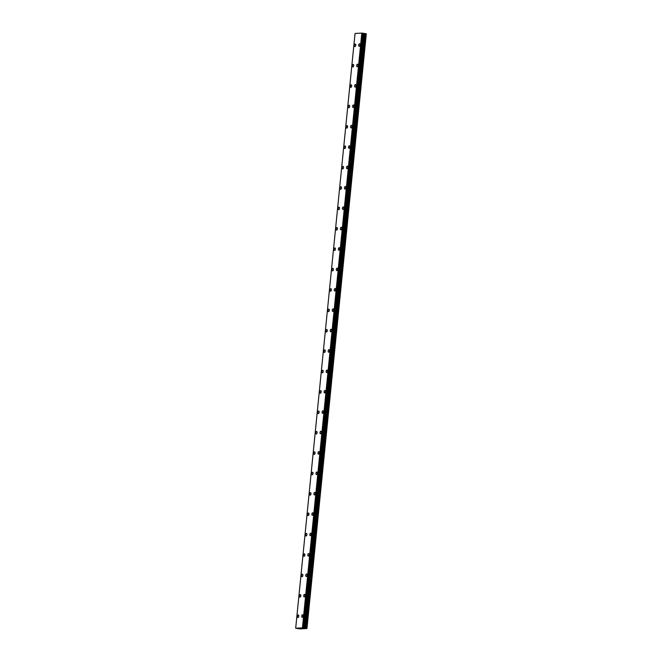<?xml version="1.0" encoding="UTF-8"?>
<svg xmlns="http://www.w3.org/2000/svg" width="662" height="662" viewBox="0 0 662 662"><rect width="100%" height="100%" fill="white"/><g stroke="black" fill="none" stroke-linecap="round" stroke-linejoin="round"><path stroke-width="0.99" d="M359.176 46.332A1.283 0.654 98.9 0 1 358.705 45.099A1.283 0.654 98.9 0 1 359.565 43.791A1.283 0.654 98.9 0 1 360.037 45.024A1.283 0.654 98.9 0 1 359.168 46.332A1.283 0.654 98.9 0 1 358.705 45.099A1.283 0.654 98.9 0 1 359.565 43.791M357.141 66.721A1.283 0.654 98.9 0 1 356.669 65.488A1.283 0.654 98.9 0 1 357.538 64.181A1.283 0.654 98.9 0 1 358.001 65.414A1.283 0.654 98.9 0 1 357.132 66.721A1.283 0.654 98.9 0 1 356.669 65.488A1.283 0.654 98.9 0 1 357.53 64.181M355.105 87.119A1.283 0.654 98.9 0 1 354.633 85.878A1.283 0.654 98.9 0 1 355.502 84.571A1.283 0.654 98.9 0 1 355.966 85.812A1.283 0.654 98.9 0 1 355.097 87.119A1.283 0.654 98.9 0 1 354.633 85.878A1.283 0.654 98.9 0 1 355.494 84.571M353.069 107.509A1.283 0.654 98.9 0 1 352.598 106.276A1.283 0.654 98.9 0 1 353.467 104.968A1.283 0.654 98.9 0 1 353.93 106.201A1.283 0.654 98.9 0 1 353.061 107.509A1.283 0.654 98.9 0 1 352.598 106.276A1.283 0.654 98.9 0 1 353.458 104.968M351.034 127.898A1.283 0.654 98.9 0 1 350.562 126.665A1.283 0.654 98.9 0 1 351.431 125.358A1.283 0.654 98.9 0 1 351.894 126.591A1.283 0.654 98.9 0 1 351.034 127.898A1.283 0.654 98.9 0 1 350.562 126.665A1.283 0.654 98.9 0 1 351.423 125.358M348.998 148.288A1.283 0.654 98.9 0 1 348.526 147.055A1.283 0.654 98.9 0 1 349.395 145.748A1.283 0.654 98.9 0 1 349.859 146.981A1.283 0.654 98.9 0 1 348.998 148.288A1.283 0.654 98.9 0 1 348.526 147.055A1.283 0.654 98.9 0 1 349.395 145.748M346.962 168.678A1.283 0.654 98.9 0 1 346.491 167.445A1.283 0.654 98.9 0 1 347.36 166.137A1.283 0.654 98.9 0 1 347.823 167.37A1.283 0.654 98.9 0 1 346.962 168.678A1.283 0.654 98.9 0 1 346.491 167.445A1.283 0.654 98.9 0 1 347.36 166.137M344.927 189.075A1.283 0.654 98.9 0 1 344.455 187.834A1.283 0.654 98.9 0 1 345.324 186.527A1.283 0.654 98.9 0 1 345.787 187.76A1.283 0.654 98.9 0 1 344.927 189.067A1.283 0.654 98.9 0 1 344.455 187.834A1.283 0.654 98.9 0 1 345.324 186.527M342.891 209.465A1.283 0.654 98.9 0 1 342.42 208.232A1.283 0.654 98.9 0 1 343.288 206.925A1.283 0.654 98.9 0 1 343.752 208.158A1.283 0.654 98.9 0 1 342.891 209.465A1.283 0.654 98.9 0 1 342.42 208.232A1.283 0.654 98.9 0 1 343.288 206.925M340.856 229.855A1.283 0.654 98.9 0 1 340.392 228.622A1.283 0.654 98.9 0 1 341.253 227.314A1.283 0.654 98.9 0 1 341.716 228.547A1.283 0.654 98.9 0 1 340.856 229.855A1.283 0.654 98.9 0 1 340.384 228.622A1.283 0.654 98.9 0 1 341.253 227.314M338.82 250.244A1.283 0.654 98.9 0 1 338.356 249.011A1.283 0.654 98.9 0 1 339.217 247.704A1.283 0.654 98.9 0 1 339.68 248.937A1.283 0.654 98.9 0 1 338.82 250.244A1.283 0.654 98.9 0 1 338.348 249.011A1.283 0.654 98.9 0 1 339.217 247.704M336.784 270.634A1.283 0.654 98.9 0 1 336.321 269.401A1.283 0.654 98.9 0 1 337.181 268.093A1.283 0.654 98.9 0 1 337.645 269.326A1.283 0.654 98.9 0 1 336.784 270.634A1.283 0.654 98.9 0 1 336.313 269.401A1.283 0.654 98.9 0 1 337.181 268.093M334.749 291.023A1.283 0.654 98.9 0 1 334.285 289.791A1.283 0.654 98.9 0 1 335.146 288.483A1.283 0.654 98.9 0 1 335.609 289.716A1.283 0.654 98.9 0 1 334.749 291.023A1.283 0.654 98.9 0 1 334.277 289.791A1.283 0.654 98.9 0 1 335.146 288.483M332.713 311.421A1.283 0.654 98.9 0 1 332.25 310.18A1.283 0.654 98.9 0 1 333.11 308.873A1.283 0.654 98.9 0 1 333.574 310.114A1.283 0.654 98.9 0 1 332.713 311.421A1.283 0.654 98.9 0 1 332.241 310.18A1.283 0.654 98.9 0 1 333.11 308.873M330.677 331.811A1.283 0.654 98.9 0 1 330.214 330.578A1.283 0.654 98.9 0 1 331.074 329.271A1.283 0.654 98.9 0 1 331.538 330.503A1.283 0.654 98.9 0 1 330.677 331.811A1.283 0.654 98.9 0 1 330.206 330.578A1.283 0.654 98.9 0 1 331.074 329.271M328.642 352.201A1.283 0.654 98.9 0 1 328.178 350.968A1.283 0.654 98.9 0 1 329.039 349.66A1.283 0.654 98.9 0 1 329.51 350.893A1.283 0.654 98.9 0 1 328.642 352.201A1.283 0.654 98.9 0 1 328.17 350.968A1.283 0.654 98.9 0 1 329.039 349.66M326.606 372.59A1.283 0.654 98.9 0 1 326.143 371.357A1.283 0.654 98.9 0 1 327.003 370.05A1.283 0.654 98.9 0 1 327.475 371.283A1.283 0.654 98.9 0 1 326.606 372.59A1.283 0.654 98.9 0 1 326.134 371.357A1.283 0.654 98.9 0 1 327.003 370.05M324.57 392.98A1.283 0.654 98.9 0 1 324.107 391.747A1.283 0.654 98.9 0 1 324.968 390.439A1.283 0.654 98.9 0 1 325.439 391.672A1.283 0.654 98.9 0 1 324.57 392.98A1.283 0.654 98.9 0 1 324.107 391.747A1.283 0.654 98.9 0 1 324.968 390.439M322.535 413.369A1.283 0.654 98.9 0 1 322.071 412.136A1.283 0.654 98.9 0 1 322.932 410.829A1.283 0.654 98.9 0 1 323.404 412.062A1.283 0.654 98.9 0 1 322.535 413.369A1.283 0.654 98.9 0 1 322.071 412.136A1.283 0.654 98.9 0 1 322.932 410.829M320.499 433.767A1.283 0.654 98.9 0 1 320.036 432.534A1.283 0.654 98.9 0 1 320.896 431.219A1.283 0.654 98.9 0 1 321.368 432.46A1.283 0.654 98.9 0 1 320.499 433.767A1.283 0.654 98.9 0 1 320.036 432.526A1.283 0.654 98.9 0 1 320.896 431.219M318.463 454.157A1.283 0.654 98.9 0 1 318 452.924A1.283 0.654 98.9 0 1 318.861 451.616A1.283 0.654 98.9 0 1 319.332 452.849A1.283 0.654 98.9 0 1 318.463 454.157A1.283 0.654 98.9 0 1 318 452.924A1.283 0.654 98.9 0 1 318.861 451.616M316.428 474.546A1.283 0.654 98.9 0 1 315.964 473.313A1.283 0.654 98.9 0 1 316.825 472.006A1.283 0.654 98.9 0 1 317.297 473.239A1.283 0.654 98.9 0 1 316.428 474.546A1.283 0.654 98.9 0 1 315.964 473.313A1.283 0.654 98.9 0 1 316.825 472.006M314.392 494.936A1.283 0.654 98.9 0 1 313.929 493.703A1.283 0.654 98.9 0 1 314.789 492.396A1.283 0.654 98.9 0 1 315.261 493.629A1.283 0.654 98.9 0 1 314.392 494.936A1.283 0.654 98.9 0 1 313.929 493.703A1.283 0.654 98.9 0 1 314.789 492.396M312.365 515.326A1.283 0.654 98.9 0 1 311.893 514.093A1.283 0.654 98.9 0 1 312.754 512.785A1.283 0.654 98.9 0 1 313.225 514.018A1.283 0.654 98.9 0 1 312.356 515.326A1.283 0.654 98.9 0 1 311.893 514.093A1.283 0.654 98.9 0 1 312.754 512.785M310.329 535.723A1.283 0.654 98.9 0 1 309.857 534.482A1.283 0.654 98.9 0 1 310.726 533.175A1.283 0.654 98.9 0 1 311.19 534.416A1.283 0.654 98.9 0 1 310.321 535.723A1.283 0.654 98.9 0 1 309.857 534.482A1.283 0.654 98.9 0 1 310.718 533.175M308.293 556.113A1.283 0.654 98.9 0 1 307.822 554.88A1.283 0.654 98.9 0 1 308.691 553.573A1.283 0.654 98.9 0 1 309.154 554.806A1.283 0.654 98.9 0 1 308.285 556.113A1.283 0.654 98.9 0 1 307.822 554.88A1.283 0.654 98.9 0 1 308.682 553.573M306.249 576.503A1.283 0.654 98.9 0 1 305.786 575.27A1.283 0.654 98.9 0 1 306.647 573.962A1.283 0.654 98.9 0 1 307.118 575.195A1.283 0.654 98.9 0 1 306.249 576.503A1.283 0.654 98.9 0 1 305.786 575.27A1.283 0.654 98.9 0 1 306.655 573.962M304.222 596.892A1.283 0.654 98.9 0 1 303.75 595.659A1.283 0.654 98.9 0 1 304.619 594.352A1.283 0.654 98.9 0 1 305.083 595.585A1.283 0.654 98.9 0 1 304.222 596.892A1.283 0.654 98.9 0 1 303.75 595.659A1.283 0.654 98.9 0 1 304.611 594.352M302.186 617.282A1.283 0.654 98.9 0 1 301.715 616.049A1.283 0.654 98.9 0 1 302.584 614.741A1.283 0.654 98.9 0 1 303.047 615.974A1.283 0.654 98.9 0 1 302.186 617.282A1.283 0.654 98.9 0 1 301.715 616.049A1.283 0.654 98.9 0 1 302.584 614.741M354.906 46.572A1.283 0.654 98.9 0 1 354.443 45.33A1.283 0.654 98.9 0 1 355.304 44.023A1.283 0.654 98.9 0 1 355.767 45.264A1.283 0.654 98.9 0 1 354.906 46.572A1.283 0.654 98.9 0 1 354.435 45.33A1.283 0.654 98.9 0 1 355.304 44.023M352.871 66.961A1.283 0.654 98.9 0 1 352.407 65.728A1.283 0.654 98.9 0 1 353.268 64.421A1.283 0.654 98.9 0 1 353.731 65.654A1.283 0.654 98.9 0 1 352.871 66.961A1.283 0.654 98.9 0 1 352.399 65.728A1.283 0.654 98.9 0 1 353.268 64.421M350.835 87.351A1.283 0.654 98.9 0 1 350.372 86.118A1.283 0.654 98.9 0 1 351.232 84.81A1.283 0.654 98.9 0 1 351.696 86.043A1.283 0.654 98.9 0 1 350.835 87.351A1.283 0.654 98.9 0 1 350.363 86.118A1.283 0.654 98.9 0 1 351.232 84.81M348.8 107.74A1.283 0.654 98.9 0 1 348.336 106.508A1.283 0.654 98.9 0 1 349.197 105.2A1.283 0.654 98.9 0 1 349.668 106.433A1.283 0.654 98.9 0 1 348.8 107.74A1.283 0.654 98.9 0 1 348.328 106.508A1.283 0.654 98.9 0 1 349.197 105.2M346.764 128.13A1.283 0.654 98.9 0 1 346.3 126.897A1.283 0.654 98.9 0 1 347.161 125.59A1.283 0.654 98.9 0 1 347.633 126.823A1.283 0.654 98.9 0 1 346.764 128.13A1.283 0.654 98.9 0 1 346.292 126.897A1.283 0.654 98.9 0 1 347.161 125.59M344.728 148.52A1.283 0.654 98.9 0 1 344.265 147.287A1.283 0.654 98.9 0 1 345.125 145.979A1.283 0.654 98.9 0 1 345.597 147.212A1.283 0.654 98.9 0 1 344.728 148.52A1.283 0.654 98.9 0 1 344.265 147.287A1.283 0.654 98.9 0 1 345.125 145.979M342.693 168.918A1.283 0.654 98.9 0 1 342.229 167.676A1.283 0.654 98.9 0 1 343.09 166.369A1.283 0.654 98.9 0 1 343.561 167.61A1.283 0.654 98.9 0 1 342.693 168.918A1.283 0.654 98.9 0 1 342.229 167.676A1.283 0.654 98.9 0 1 343.09 166.369M340.657 189.307A1.283 0.654 98.9 0 1 340.194 188.074A1.283 0.654 98.9 0 1 341.054 186.767A1.283 0.654 98.9 0 1 341.526 188A1.283 0.654 98.9 0 1 340.657 189.307A1.283 0.654 98.9 0 1 340.194 188.074A1.283 0.654 98.9 0 1 341.054 186.767M338.621 209.697A1.283 0.654 98.9 0 1 338.158 208.464A1.283 0.654 98.9 0 1 339.018 207.156A1.283 0.654 98.9 0 1 339.49 208.389A1.283 0.654 98.9 0 1 338.621 209.697A1.283 0.654 98.9 0 1 338.158 208.464A1.283 0.654 98.9 0 1 339.018 207.156M336.586 230.086A1.283 0.654 98.9 0 1 336.122 228.853A1.283 0.654 98.9 0 1 336.983 227.546A1.283 0.654 98.9 0 1 337.454 228.779A1.283 0.654 98.9 0 1 336.586 230.086A1.283 0.654 98.9 0 1 336.122 228.853A1.283 0.654 98.9 0 1 336.983 227.546M334.55 250.476A1.283 0.654 98.9 0 1 334.087 249.243A1.283 0.654 98.9 0 1 334.947 247.936A1.283 0.654 98.9 0 1 335.419 249.169A1.283 0.654 98.9 0 1 334.55 250.476A1.283 0.654 98.9 0 1 334.087 249.243A1.283 0.654 98.9 0 1 334.947 247.936M332.523 270.866A1.283 0.654 98.9 0 1 332.051 269.633A1.283 0.654 98.9 0 1 332.912 268.325A1.283 0.654 98.9 0 1 333.383 269.558A1.283 0.654 98.9 0 1 332.514 270.866A1.283 0.654 98.9 0 1 332.051 269.633A1.283 0.654 98.9 0 1 332.912 268.325M330.487 291.263A1.283 0.654 98.9 0 1 330.015 290.03A1.283 0.654 98.9 0 1 330.884 288.715A1.283 0.654 98.9 0 1 331.348 289.956A1.283 0.654 98.9 0 1 330.479 291.263A1.283 0.654 98.9 0 1 330.015 290.022A1.283 0.654 98.9 0 1 330.876 288.715M328.451 311.653A1.283 0.654 98.9 0 1 327.98 310.42A1.283 0.654 98.9 0 1 328.849 309.113A1.283 0.654 98.9 0 1 329.312 310.346A1.283 0.654 98.9 0 1 328.443 311.653A1.283 0.654 98.9 0 1 327.98 310.42A1.283 0.654 98.9 0 1 328.84 309.113M326.416 332.043A1.283 0.654 98.9 0 1 325.944 330.81A1.283 0.654 98.9 0 1 326.813 329.502A1.283 0.654 98.9 0 1 327.276 330.735A1.283 0.654 98.9 0 1 326.407 332.043A1.283 0.654 98.9 0 1 325.944 330.81A1.283 0.654 98.9 0 1 326.805 329.502M324.38 352.432A1.283 0.654 98.9 0 1 323.908 351.199A1.283 0.654 98.9 0 1 324.769 349.892A1.283 0.654 98.9 0 1 325.241 351.125A1.283 0.654 98.9 0 1 324.38 352.432A1.283 0.654 98.9 0 1 323.908 351.199A1.283 0.654 98.9 0 1 324.777 349.892M322.344 372.822A1.283 0.654 98.9 0 1 321.873 371.589A1.283 0.654 98.9 0 1 322.742 370.281A1.283 0.654 98.9 0 1 323.205 371.514A1.283 0.654 98.9 0 1 322.344 372.822A1.283 0.654 98.9 0 1 321.873 371.589A1.283 0.654 98.9 0 1 322.742 370.281M320.309 393.22A1.283 0.654 98.9 0 1 319.837 391.978A1.283 0.654 98.9 0 1 320.706 390.671A1.283 0.654 98.9 0 1 321.169 391.912A1.283 0.654 98.9 0 1 320.309 393.22A1.283 0.654 98.9 0 1 319.837 391.978A1.283 0.654 98.9 0 1 320.706 390.671M318.273 413.609A1.283 0.654 98.9 0 1 317.801 412.376A1.283 0.654 98.9 0 1 318.67 411.069A1.283 0.654 98.9 0 1 319.134 412.302A1.283 0.654 98.9 0 1 318.273 413.609A1.283 0.654 98.9 0 1 317.801 412.376A1.283 0.654 98.9 0 1 318.67 411.069M316.237 433.999A1.283 0.654 98.9 0 1 315.766 432.766A1.283 0.654 98.9 0 1 316.635 431.459A1.283 0.654 98.9 0 1 317.098 432.691A1.283 0.654 98.9 0 1 316.237 433.999A1.283 0.654 98.9 0 1 315.766 432.766A1.283 0.654 98.9 0 1 316.635 431.459M314.202 454.389A1.283 0.654 98.9 0 1 313.738 453.156A1.283 0.654 98.9 0 1 314.599 451.848A1.283 0.654 98.9 0 1 315.062 453.081A1.283 0.654 98.9 0 1 314.202 454.389A1.283 0.654 98.9 0 1 313.73 453.156A1.283 0.654 98.9 0 1 314.599 451.848M312.166 474.778A1.283 0.654 98.9 0 1 311.703 473.545A1.283 0.654 98.9 0 1 312.563 472.238A1.283 0.654 98.9 0 1 313.027 473.471A1.283 0.654 98.9 0 1 312.166 474.778A1.283 0.654 98.9 0 1 311.694 473.545A1.283 0.654 98.9 0 1 312.563 472.238M310.13 495.168A1.283 0.654 98.9 0 1 309.667 493.935A1.283 0.654 98.9 0 1 310.528 492.627A1.283 0.654 98.9 0 1 310.991 493.86A1.283 0.654 98.9 0 1 310.13 495.168A1.283 0.654 98.9 0 1 309.659 493.935A1.283 0.654 98.9 0 1 310.528 492.627M308.095 515.566A1.283 0.654 98.9 0 1 307.631 514.324A1.283 0.654 98.9 0 1 308.492 513.017A1.283 0.654 98.9 0 1 308.955 514.258A1.283 0.654 98.9 0 1 308.095 515.566A1.283 0.654 98.9 0 1 307.623 514.324A1.283 0.654 98.9 0 1 308.492 513.017M306.059 535.955A1.283 0.654 98.9 0 1 305.596 534.722A1.283 0.654 98.9 0 1 306.456 533.415A1.283 0.654 98.9 0 1 306.92 534.648A1.283 0.654 98.9 0 1 306.059 535.955A1.283 0.654 98.9 0 1 305.587 534.722A1.283 0.654 98.9 0 1 306.456 533.415M304.024 556.345A1.283 0.654 98.9 0 1 303.56 555.112A1.283 0.654 98.9 0 1 304.421 553.804A1.283 0.654 98.9 0 1 304.884 555.037A1.283 0.654 98.9 0 1 304.024 556.345A1.283 0.654 98.9 0 1 303.552 555.112A1.283 0.654 98.9 0 1 304.421 553.804M301.988 576.734A1.283 0.654 98.9 0 1 301.524 575.501A1.283 0.654 98.9 0 1 302.385 574.194A1.283 0.654 98.9 0 1 302.857 575.427A1.283 0.654 98.9 0 1 301.988 576.734A1.283 0.654 98.9 0 1 301.516 575.501A1.283 0.654 98.9 0 1 302.385 574.194M299.952 597.124A1.283 0.654 98.9 0 1 299.489 595.891A1.283 0.654 98.9 0 1 300.349 594.584A1.283 0.654 98.9 0 1 300.821 595.817A1.283 0.654 98.9 0 1 299.952 597.124A1.283 0.654 98.9 0 1 299.481 595.891A1.283 0.654 98.9 0 1 300.349 594.584M297.917 617.522A1.283 0.654 98.9 0 1 297.453 616.281A1.283 0.654 98.9 0 1 298.314 614.973A1.283 0.654 98.9 0 1 298.785 616.206A1.283 0.654 98.9 0 1 297.917 617.514A1.283 0.654 98.9 0 1 297.445 616.281A1.283 0.654 98.9 0 1 298.314 614.973M300.523 628.329L301.061 628.379M300.44 628.321L301.582 628.437M301.028 628.296L302.12 628.404M302.757 627.866L306.953 628.511L299.911 628.9L295.682 628.213L302.757 627.866L361.8 33.1L355.047 33.472L295.682 628.213M363.43 33.282L304.057 628.023L363.43 33.282L362.122 33.125M306.953 628.511L366.318 33.779L363.421 33.332M306.812 628.445L366.177 33.712M306.208 628.354L365.573 33.613M304.992 628.246L364.357 33.505M304.71 628.213L364.075 33.472M304.28 628.139L363.645 33.398M304.189 628.097L363.546 33.357M303.527 627.932L362.892 33.191M303.419 627.924L362.776 33.183M302.435 627.841L361.8 33.1M305.827 628.312L365.192 33.572M304.437 628.172L363.802 33.431M304.247 628.122L363.612 33.381M304.015 628.015L363.38 33.274M302.666 627.857L362.031 33.117"/></g></svg>
